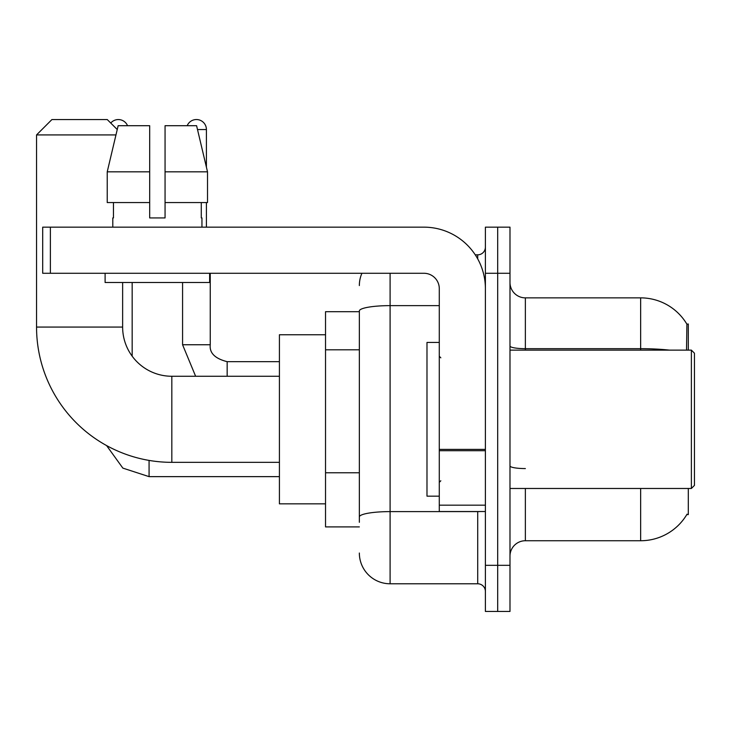 <?xml version="1.0" encoding="UTF-8"?>
<svg xmlns="http://www.w3.org/2000/svg" width="731" height="731" viewBox="0 0 731 731"><rect width="100%" height="100%" fill="white"/><g stroke="black" fill="none" stroke-linecap="round" stroke-linejoin="round"><path stroke-width="1.1" d="M688.3 350.131L688.3 323.997L686.902 324.189A53.802 53.802 0 0 0 640.648 297.864A53.802 53.802 0 0 1 686.793 323.997A53.802 53.802 0 0 0 640.648 297.864L525.361 297.864A15.369 15.369 0 0 1 509.991 282.495A15.369 15.369 0 0 0 525.361 297.864L525.361 350.131M688.3 488.472L688.3 514.606L686.793 514.606L687.058 514.149A53.802 53.802 0 0 1 640.648 540.739A53.802 53.802 0 0 0 686.793 514.606M359.35 311.698L325.533 311.698L325.533 526.905L359.35 526.905M509.991 556.108A15.369 15.369 0 0 1 525.361 540.739L640.648 540.739L640.648 488.472M497.692 565.328L497.692 611.445L509.991 611.445L509.991 565.328L497.692 565.328L497.692 611.445L485.393 611.445L485.393 565.328L497.692 565.328L497.692 273.275L497.692 565.328M485.393 565.328L485.393 227.158L497.692 227.158L497.692 273.275L497.692 227.158L509.991 227.158L509.991 565.328M686.528 350.131L686.902 324.189A53.802 53.802 0 0 0 640.648 297.864L640.648 348.678L525.361 348.678A15.369 2.668 0 0 1 509.991 346.01M359.35 522.29L359.35 310.977A30.739 5.336 180 0 1 390.098 305.631L439.285 305.631M390.098 273.275L390.098 583.777L477.708 583.777L477.708 511.526M475.26 254.827L477.708 254.827A7.685 7.685 0 0 0 485.393 247.142M485.393 591.461A7.685 7.685 0 0 0 477.708 583.777M359.35 285.565A30.739 30.739 0 0 1 361.918 273.275M390.098 583.777A30.739 30.739 0 0 1 359.35 553.029M165.06 217.929L149.681 217.929L165.06 217.929L149.681 217.929L165.06 217.929L165.06 125.705L196.593 125.705L207.513 171.822L207.513 202.56L165.06 202.56M187.191 125.705A9.987 9.987 0 0 1 206.407 129.551L206.407 167.134L207.513 171.822L165.06 171.822M279.416 462.339L171.822 462.339A135.272 135.272 0 0 1 36.55 327.068L36.55 134.924L51.919 119.555L107.256 119.555L117.243 129.533M171.822 462.339L171.822 376.264A49.187 49.187 0 0 1 122.634 327.068L122.634 282.495M115.955 134.924L36.55 134.924M325.533 334.761L279.416 334.761L279.416 503.842L325.533 503.842M110.746 123.046A9.987 9.987 0 0 1 127.55 125.705M132.165 356.171L132.165 282.495M182.576 282.495L182.576 344.749L210.245 344.749L210.245 273.275M206.407 202.56L206.407 227.158M485.393 511.526L439.285 511.526L439.285 449.373L485.393 449.373M485.393 288.644A61.486 61.486 0 0 0 423.916 227.158L50.384 227.158L50.384 273.275L423.916 273.275A15.369 15.369 0 0 1 439.285 288.644L439.285 449.373M50.384 273.275L42.7 273.275L42.7 227.158L50.384 227.158M149.681 171.822L149.681 202.56L149.681 171.822L107.229 171.822L118.148 125.705L149.681 125.705L149.681 217.929M112.793 217.929L113.46 217.929L112.793 217.929L112.793 227.158M201.948 217.929L201.281 217.929L201.948 217.929L201.948 227.158M201.281 202.56L201.281 217.929M113.46 217.929L113.46 202.56M105.109 273.275L105.109 282.495L209.633 282.495L209.633 273.275M149.681 202.56L107.229 202.56L107.229 171.822L118.148 125.705M207.513 171.822L196.593 125.705M691.38 350.131L694.45 353.201L694.45 485.393L691.38 488.472L691.38 350.131L509.991 350.131M439.285 342.446L426.986 342.446L426.986 496.157L439.285 496.157M359.35 349.811L325.533 349.811M359.35 472.774L325.533 472.774M525.361 488.472L525.361 540.739M669.477 350.131A53.802 9.339 180 0 0 640.648 348.678L640.648 350.131M509.991 273.275L485.393 273.275M525.361 468.571A15.369 2.668 -0 0 1 509.991 465.903M480.386 511.526A7.685 1.334 0 0 1 477.708 511.609L390.098 511.609A30.739 5.336 180 0 0 359.35 516.954M477.708 258.875L477.708 254.827M36.55 327.068L122.634 327.068M279.416 476.639L149.069 476.639L122.854 468.114L106.589 445.572L122.854 468.114L149.069 476.639L122.854 468.114L106.589 445.572L122.854 468.114L149.069 476.639L122.854 468.114L106.589 445.572L122.854 468.114L149.069 476.639L149.069 460.411M227.158 376.264L227.158 361.681C214.951 358.583 209.322 352.945 210.245 344.749C209.322 352.945 214.951 358.583 227.158 361.653C214.951 358.583 209.322 352.945 210.245 344.749C209.322 352.945 214.951 358.583 227.158 361.653C214.951 358.583 209.322 352.945 210.245 344.749C209.322 352.945 214.951 358.583 227.158 361.653L279.416 361.653M197.507 129.551L206.407 129.551M485.393 450.707L439.285 450.707M439.285 505.176L485.393 505.176M279.416 376.264L171.822 376.264M182.576 344.749L195.625 376.264L182.576 344.749M509.991 488.472L691.38 488.472M440.82 357.815L439.285 356.28M440.82 480.788L439.285 482.323"/></g></svg>
